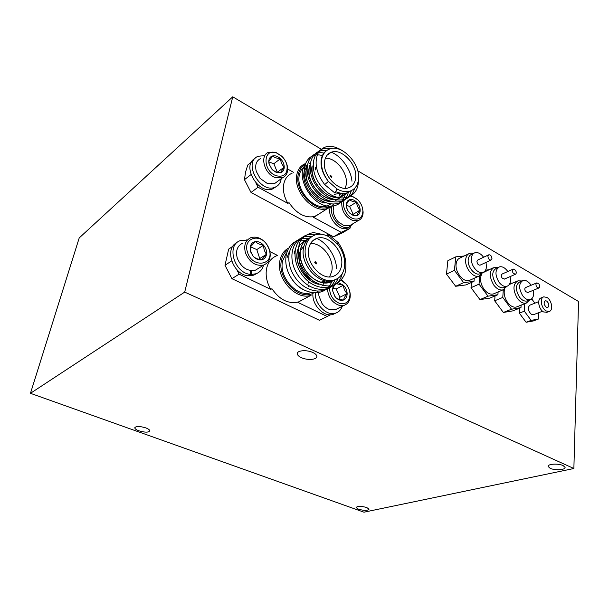 <?xml version="1.0" encoding="UTF-8"?>
<svg xmlns="http://www.w3.org/2000/svg" width="609" height="609" viewBox="0 0 609 609"><rect width="100%" height="100%" fill="white"/><g stroke="black" fill="none" stroke-linecap="round" stroke-linejoin="round"><path stroke-width="0.91" d="M301.394 357.658C298.92 356.524 297.557 355.275 297.306 353.92C296.476 350.472 306.593 349.513 312.828 352.504C315.264 353.646 316.604 354.88 316.832 356.212C317.586 359.683 307.583 360.589 301.394 357.658M550.163 468.313L548.115 466.448C547.514 463.913 558.369 463.236 563.089 465.558L565.083 467.4C565.624 469.958 554.852 470.59 550.163 468.313M358.518 509.238L356.082 507.563C357.384 506.003 360.924 505.98 366.687 507.495L369.077 509.162C367.76 510.723 364.243 510.745 358.518 509.238M138.974 430.829C136.446 429.885 135.046 428.934 134.779 427.952C135.693 426.056 139.316 426.011 145.635 427.822C148.147 428.766 149.525 429.718 149.776 430.677C148.847 432.565 145.246 432.618 138.974 430.829M30.45 393.307L184.694 292.107L573.868 468.511L363.961 512.192L30.45 393.307L79.216 237.929L232.752 96.808L184.694 292.107M357.727 170.786L578.55 301.501L573.868 468.511M232.752 96.808L321.202 149.167M324.46 202.957C312.63 200.704 301.409 183.537 304.142 171.692L307.187 165.069M345.166 194.644C342.327 203.566 336.031 207.311 326.287 205.895C312.44 203.079 299.362 183.081 302.749 169.637L305.033 164.08M339.989 193.609L339.457 195.322M324.666 160.776C321.575 174.022 338.398 192.414 348.965 187.648C352.565 186.232 354.765 183.301 355.557 178.863C358.343 165.633 341.763 147.5 331.037 152.349C327.634 153.734 325.518 156.543 324.666 160.776M315.485 167.308L315.211 170.04M334.455 194.317L340.842 193.198M345.227 188.265L346.171 185.029C348.546 173.58 336.138 157.465 325.373 158.241M292.084 173.215C287.745 175.049 284.982 178.612 283.809 183.895C282.675 190.191 284.038 196.692 287.89 203.406L258.079 187.222L255.818 182.822M251.464 162.093L247.772 165.016L245.572 172.012L244.445 179.67L250.977 174.631M330.101 201.32C323.349 200.346 319.093 198.656 311.922 190.115C307.37 184.063 305.467 177.425 306.22 170.2L306.913 167.536M330.405 201.419C317.662 201.746 303.312 183.119 306.106 170.284L306.928 167.262M306.86 165.336C302.886 166.995 300.374 170.261 299.331 175.141C295.631 190.168 314.358 210.897 326.881 206.009M342.776 150.887C332.217 144.257 324.064 144.851 318.301 152.669C313.955 162.314 316.086 172.964 324.696 184.611L328.434 181.429L337.005 188.965C341.915 191.675 346.414 192.33 350.502 190.937C354.796 189.247 357.407 185.768 358.336 180.485C361.601 164.833 341.999 143.374 329.271 149.136C325.275 150.773 322.762 154.085 321.758 159.071C320.677 166.569 322.899 174.022 328.434 181.429C322.701 174.128 320.296 166.805 321.232 159.451C321.971 155.409 323.683 152.524 326.378 150.796M328.693 153.666L329.104 153.734M343.819 194.933L338.749 198.526C332.864 201.328 322.793 196.783 318.705 192.36C313.97 187.557 310.788 181.589 309.996 178.193C309.045 175.049 308.778 171.677 309.197 168.069L309.92 165.283M343.735 194.949L338.627 198.61C325.571 204.464 305.764 183.332 309.075 168.16L309.943 165.009M351.5 190.526L347.975 192.573C344.199 193.883 340.127 193.586 335.742 191.675M346.924 192.908L341.839 196.532C334.508 198.412 327.634 196.159 321.217 189.772C317.403 185.342 315.097 181.954 314.29 179.594C312.348 175.11 311.656 170.558 312.196 165.922M346.848 192.931L341.718 196.616C328.654 202.47 308.786 181.223 312.074 166.006M344.983 193.289L343.864 194.872M344.9 193.297L343.788 194.895M342.875 193.38L341.931 195.245M341.885 195.314L340.774 196.874M339.601 198.108L335.567 200.589L339.571 198.1M342.791 193.38L341.855 195.253M341.809 195.322L340.697 196.897M331.958 176.823L331.547 177.364L330.017 175.704L330.428 175.164L331.958 176.823M358.366 180.264C358.884 200.239 336.054 204.517 321.605 186.735C306.738 169.15 313.034 144.63 330.344 148.779M354.484 188.447C350.769 204.479 328.7 203.87 316.611 186.331C304.355 169.317 310.62 147.88 326.363 150.804M331.334 152.242C341.291 156.003 351.058 169.713 351.964 181.223M351.332 190.602C347.48 206.596 325.229 205.743 313.308 188.036C301.234 170.893 307.987 149.7 323.889 153.065M348.31 192.353C344.603 208.468 322.367 207.859 310.384 190.252C298.243 173.184 304.964 151.915 320.874 155.219M320.92 155.226L322.382 155.546M345.509 193.213L345.174 194.621M324.696 184.611L335.057 193.144L337.005 188.965M340.538 193.357L339.845 195.337M340.423 193.411L339.761 195.329M327.475 205.812L330.497 204.137M244.445 179.67L251.022 192.467L333.58 236.81L342.387 232.866L349.939 228.367L350.502 226.479M293.393 172.263L287.669 169.02M287.89 203.406L289.016 202.63C296.469 213.652 304.98 218.281 314.541 216.522L318.956 214.003M313.391 217.261L341.116 232.311L349.939 228.367M333.58 236.81L341.116 232.311M258.079 187.222L251.022 192.467M324.863 281.084L324.117 282.774M324.079 282.85L323.052 284.57M322.351 285.507L321.841 286.101M303.297 289.709C298.128 286.938 293.926 282.728 290.691 277.087M287.121 257.538L289.1 252.316M341.512 265.714C344.405 251.662 328.32 233.757 316.695 238.423C312.432 240.007 309.76 243.41 308.687 248.639C305.474 262.7 321.765 280.886 333.222 276.349C337.751 274.728 340.515 271.18 341.512 265.714M329.621 276.912L331.844 271.043C334.364 258.665 321.917 242.473 310.537 243.554M303.998 245.96L300.359 250.718M300.191 251.098L299.247 254.318C298.258 265.166 302.49 273.73 311.953 280.018M276.958 255.651C271.523 257.729 268.074 262.015 266.597 268.508C265.341 275.443 266.742 282.401 270.799 289.389L271.957 288.727C279.607 299.856 288.468 304.264 298.532 301.942L301.973 300.108M326.5 281.008L325.48 282.85M326.416 280.993L325.404 282.85M286.337 253.009L282.568 261.002C278.64 277.179 297.359 297.885 310.811 292.655M337.592 244.118L328.822 236.673C323.973 234.145 319.382 233.582 315.043 234.983C310.019 236.848 306.867 240.867 305.589 247.026C301.744 263.674 321.057 285.248 334.615 279.889C340.012 277.963 343.293 273.753 344.466 267.244C345.47 259.175 343.179 251.464 337.592 244.118L338.269 242.641C345.196 252.895 347.404 263.294 344.892 273.844C342.258 279.653 338.109 283.642 332.461 285.811C326.059 286.512 319.74 284.974 313.513 281.191C307.378 276.014 302.764 269.703 299.681 262.258C297.763 254.775 297.892 247.878 300.062 241.575C303.229 236.558 307.743 233.567 313.62 232.592L322.755 234.503M336.389 279.181L333.595 280.437C319.481 285.979 300.047 264.656 303.465 248.32C304.523 242.747 307.111 238.994 311.229 237.061M334.76 279.836L330.474 282.112C326.508 282.964 323.44 283.025 321.278 282.287C316.52 280.909 312.28 278.237 308.55 274.271C304.804 270 302.262 265.25 300.922 260.028C300.153 257.028 299.993 253.74 300.443 250.154C302.308 242.001 304.599 241.293 308.527 238.774M334.691 279.858L330.344 282.18C316.246 287.73 296.88 266.514 300.313 250.23C301.417 244.498 304.135 240.7 308.474 238.819M318.659 284.167C313.551 283.604 307.971 279.394 301.904 271.538C298.722 266.476 296.065 258.597 297.321 252.05C298.966 244.651 300.953 243.486 305.398 240.7L307.126 240.144M319.04 284.334C306.555 282.507 294.467 264.923 297.192 252.118C298.303 246.417 301.021 242.626 305.337 240.753M305.467 240.677L307.18 240.083M294.223 253.923L294.885 251.205M304.005 242.055L303.137 242.313L304.051 241.994M304.127 241.979L305.984 241.628M294.101 253.999L294.923 250.809M304.081 242.032L305.946 241.697M314.693 262.251L315.203 261.596L316.749 263.301L316.238 263.956L314.693 262.251M342.197 273.73C338.086 292.099 313.361 292.556 300.869 273.053C288.278 254.265 297.436 230.651 315.119 234.952M338.109 278.176C332.27 294.52 308.261 292.853 296.956 273.631C285.606 255.247 294.596 233.057 311.587 236.787M316.71 238.423C326.926 242.641 336.16 256.541 336.556 268.447M334.958 279.775C329.18 296.18 305.147 294.611 293.85 275.428C282.507 257.082 291.597 234.914 308.611 238.705M332.019 280.848L331.875 281.259M331.852 281.32C326.158 297.778 302.148 296.385 290.82 277.301C279.455 259.038 288.529 236.848 305.535 240.585M338.269 242.641L328 234.084L327.17 235.873M328.822 236.673L328 234.084M232.973 246.196L228.672 249.119L224.995 265.288L231.922 278.678L319.481 320.311L327.223 316.505L297.862 302.391M308.542 286.397L308.58 285.674M308.542 283.063L308.398 281.503M307.888 278.511L307.431 276.722M330.443 314.792L327.223 316.505M270.799 289.389L239.116 274.157L236.734 269.551M277.392 255.384L269.977 251.639M246.965 240.015L246.371 239.931M224.995 265.288L231.603 260.949M239.116 274.157L231.922 278.678M320.745 282.142L323.546 281.602M473.855 253.26L471.785 254.257C469.729 254.996 468.542 256.8 468.214 259.685C467.301 266.712 474.67 275.801 479.656 273.875L480.668 273.411M468.565 253.862L460.29 257.866C457.899 258.726 456.506 260.819 456.103 264.146C454.999 272.261 463.525 282.713 469.349 280.467L470.521 279.934M483.599 257.249C480.828 253.557 477.943 252.057 474.944 252.735C472.896 253.473 471.709 255.285 471.381 258.178C470.483 265.219 477.867 274.347 482.853 272.421C484.962 271.683 486.165 269.833 486.462 266.879L486.005 262.403M488.585 254.897L477.905 259.929L476.954 261.39C477.19 263.849 478.21 265.113 480.014 265.181L480.295 265.052M487.923 256.229C488.174 258.718 489.202 259.997 491.006 260.073L491.958 258.597C491.707 256.115 490.679 254.836 488.875 254.76L487.923 256.229M464.127 256.008L455.753 256.861L454.428 270.335L463.662 282.652L474.008 281.312L474.274 278.237M474.008 281.312L465.999 284.905L455.669 286.276L463.662 282.652M455.669 286.276L446.488 274.088L454.428 270.335M446.488 274.088L447.859 260.705L455.753 256.861M498.482 267.305L496.236 268.318C491.76 271.226 491.623 276.341 495.833 283.665C498.413 286.938 501.047 288.278 503.727 287.676L504.602 287.303M493.214 267.793L482.739 272.817M481.475 274.56C479.694 279.135 480.57 284.083 484.109 289.404C487.109 293.165 490.161 294.695 493.29 293.987L494.295 293.561M507.807 271.515L507.404 270.936C504.808 267.617 502.151 266.262 499.426 266.879C494.95 269.779 494.828 274.91 499.045 282.264C501.633 285.552 504.275 286.9 506.954 286.299C510.068 284.966 511.103 281.739 510.068 276.615M513.06 269.186L502.242 273.974C501.047 274.75 501.009 276.113 502.136 278.077L504.488 279.051M515.435 270.175L513.303 269.079C512.116 269.856 512.085 271.233 513.22 273.22L515.343 274.316C516.539 273.54 516.569 272.162 515.435 270.175M488.905 269.757L485.54 270.152M479.74 275.808L479.039 284.137L488.022 296.172L497.918 294.71L498.116 291.939M488.022 296.172L479.945 299.605L489.834 298.121L497.918 294.71M479.945 299.605L471.023 287.684L479.039 284.137M471.023 287.684L471.48 282.447M522.202 280.856L519.797 281.876C515.42 284.723 515.305 289.793 519.454 297.085C521.913 300.222 524.41 301.524 526.945 300.975L527.691 300.679M504.564 289.108C503.552 293.53 504.587 298.022 507.685 302.574C510.532 306.182 513.433 307.667 516.394 307.02L517.254 306.677M531.124 285.248L530.576 284.449C528.102 281.259 525.582 279.942 523.009 280.505C518.64 283.36 518.533 288.445 522.697 295.761C525.156 298.912 527.66 300.214 530.195 299.674C533.187 298.425 534.207 295.304 533.256 290.303M536.636 282.957L525.696 287.509C524.532 288.27 524.501 289.625 525.613 291.574L527.82 292.533M536.773 286.968L538.79 288.034C539.955 287.273 539.977 285.91 538.858 283.931L536.841 282.865C535.676 283.627 535.654 284.997 536.773 286.968M503.308 289.762L502.768 297.436L511.507 309.212L520.977 307.636L521.121 305.132M512.923 282.972L509.908 283.383M511.507 309.212L503.361 312.463L512.831 310.864L520.977 307.636M503.361 312.463L494.675 300.8L502.768 297.436M494.675 300.8L495.041 295.928M546.646 301.021L545.276 300.777C543.464 302.559 543.822 304.736 546.364 307.294L547.727 307.53C549.539 305.748 549.181 303.579 546.646 301.021M543.289 297.07L541.241 297.885C536.834 298.753 538.6 309.433 543.601 311.953L547.027 312.272M546.197 310.955L549.128 311.473C553.558 310.598 551.784 299.963 546.813 297.398L543.822 296.857C539.414 297.725 541.195 308.428 546.197 310.955M538.706 301.668L529.944 305.132C527.318 307.69 527.82 310.78 531.451 314.396L533.743 314.602M524.775 303.67L524.349 311.184L531.132 320.372L538.402 319.04L538.714 312.691M534.877 303.183L532.243 299.598L529.815 299.978M519.644 308.162L519.34 313.14L526.107 322.275L533.377 320.935L538.402 319.04M526.107 322.275L531.132 320.372M519.34 313.14L524.349 311.184M280.186 179.48L281.053 179.959C280.163 183.484 278.184 185.882 275.131 187.169C260.264 194.104 242.534 161.827 258.216 156.277L264.306 155.645M281.297 178.673L280.894 178.97M280.513 179.663L281.221 179.145M275.991 186.773L272.901 188.782C258.756 195.489 240.92 165.45 255.011 158.507M260.637 158.523C256.199 160.791 254.745 165.1 256.298 171.433L260.112 178.407L267.557 183.659L274.415 183.697L277.476 181.467M276.463 175.811C284.083 177.326 287.615 173.976 287.067 165.762C286.375 162.268 284.692 159.177 282.005 156.483L276.623 153.004C262.707 147.317 262.372 171.464 276.463 175.811M275.839 152.364L281.815 156.224C284.791 159.208 286.656 162.641 287.425 166.508C288.232 172.088 286.603 175.841 282.553 177.752L275.656 177.676C264.42 174.402 259.206 155.386 268.622 152.258L275.839 152.364M276.486 172.545L280.376 172.796C282.85 172.02 284.144 170.117 284.251 167.087C284.167 163.988 282.896 161.187 280.444 158.69C277.894 156.33 275.321 155.402 272.718 155.912C270.206 156.642 268.889 158.538 268.744 161.591L269.011 163.89L272.147 169.629L276.486 172.545M275.808 171.959L280.376 172.796L284.251 167.087C282.104 164.978 280.833 162.184 280.444 158.69C277.004 158.447 274.423 157.525 272.718 155.912L268.744 161.591L269.277 164.354L272.124 169.576L275.808 171.959M277.377 172.385L273.86 163.707L268.79 161.918M277.628 172.02L284.251 167.087M273.86 163.707L280.444 158.69M353.197 223.587L349.155 227.119C340.812 230.811 328.441 215.837 332.019 206.238M349.505 226.99L347.389 228.177C338.909 231.93 326.447 216.515 330.398 207.007M333.656 205.987L333.138 210.92C333.603 215.091 335.369 218.791 338.437 222.011L344.146 225.68L349.581 225.749L351.835 224.401M344.138 200.437C341.542 206.39 346.902 216.812 353.547 218.745C359.379 220.016 362.492 217.451 362.903 211.049C362.652 206.565 360.787 202.66 357.316 199.341L353.007 196.707L350.776 196.22M351.416 195.801L357.757 199.752M362.279 207.22L363.116 211.932C363.093 216.362 361.449 219.248 358.191 220.587L352.733 220.496C345.014 216.728 341.36 210.554 341.771 201.967M353.471 215.594L356.92 215.693C359.089 214.855 360.178 212.967 360.185 210.036C360.01 207.045 358.808 204.388 356.562 202.059C354.232 199.874 351.926 199.074 349.642 199.661C347.442 200.46 346.331 202.333 346.293 205.294L346.308 205.583C346.544 208.514 347.762 211.102 349.954 213.356L353.471 215.594M349.954 213.356L352.718 214.969L356.92 215.693C357.057 214.391 358.145 212.503 360.185 210.036C358.046 207.981 356.836 205.324 356.562 202.059C353.334 201.853 351.02 201.054 349.642 199.661C347.602 202.104 346.491 203.985 346.293 205.294L347.176 209.23M352.786 214.992L353.174 214.322L349.589 206.421L346.3 205.302M353.174 214.322L360.185 210.036M349.589 206.421L356.562 202.059M342.296 306.258C341.032 309.783 338.794 312.082 335.589 313.155C326.957 316.375 314.891 304.652 315.234 293.157M335.719 313.117L333.169 314.343C324.574 317.548 312.584 305.977 312.859 294.543M317.198 291.49L318.758 292.259M318.728 292.807L318.926 295.898L321.994 303.495C324.331 306.784 327.117 308.877 330.367 309.775L335.315 309.715L337.5 308.634M329.477 287.966C329.903 295.784 333.428 300.991 340.05 303.587C346.46 304.462 349.779 301.227 350.008 293.881C349.741 290.265 348.417 286.991 346.019 284.06L341.299 280.323M341.535 280.026L345.836 283.68C348.485 286.93 349.962 290.562 350.251 294.573C350.365 300.146 348.34 303.731 344.169 305.33L339.205 305.36C332.248 302.749 328.335 297.299 327.452 289.024M333.1 286.055L332.484 290.463L334.965 296.598L336.267 298.022C338.764 300.214 341.23 300.869 343.643 299.993C345.958 298.897 347.122 296.758 347.145 293.576C346.985 290.341 345.714 287.555 343.354 285.21L338.657 282.85M334.41 285.278L332.43 289.564L332.575 290.676L334.904 296.393L336.267 298.022C337.767 299.179 340.225 299.834 343.643 299.993C343.834 298.349 344.998 296.21 347.145 293.576C344.922 291.308 343.651 288.521 343.354 285.21L337.203 283.916M338.81 299.278L339.929 297.253L336.168 288.971L332.857 288.057M339.929 297.253L347.145 293.576M336.168 288.971L343.354 285.21M250.147 270.495L250.733 274.362C234.457 273.723 225.794 244.932 240.471 240.578L247.3 240.075M237.038 242.618C223.792 248.32 233.003 275.184 248.464 275.755L250.733 274.362M263.53 265.189C262.38 269.46 259.891 272.314 256.069 273.753L251.624 274.415L251.053 270.632M257.028 273.372L253.801 275.146L249.363 275.808L251.624 274.415M249.363 275.808L249.279 275.253M242.801 243.105C237.244 245.77 235.417 250.855 237.327 258.368C241.446 267.724 247.513 271.644 255.514 270.145L258.81 268.105M247.528 252.309C252.507 268.98 275.002 265.242 269.064 249.15L267.496 245.693C260.37 232.402 242.374 237.982 247.528 252.309M269.422 249.5C271.424 257.15 269.559 262.312 263.834 264.999C255.788 266.483 249.675 262.494 245.503 253.017C243.554 245.412 245.374 240.281 250.954 237.609C257.394 236.003 262.966 238.69 267.678 245.663L269.422 249.5M250.634 251.852L253.177 256.298C255.696 259 258.429 260.188 261.375 259.853C264.237 259.274 265.95 257.417 266.521 254.28C266.879 251.053 265.889 248.03 263.552 245.206C261.086 242.519 258.376 241.316 255.43 241.598C252.552 242.116 250.801 243.95 250.192 247.109L250.634 251.852M250.984 252.156L253.177 256.298C254.988 258.056 257.729 259.244 261.375 259.853L266.521 254.28C264.618 251.837 263.628 248.815 263.552 245.206C259.974 244.612 257.264 243.41 255.43 241.598L250.192 247.109L250.984 252.156M259.015 259.343L259.738 258.566L256.808 249.583L250.428 246.782M259.738 258.566L266.521 254.28M256.808 249.583L263.552 245.206M331.387 206.291L327.848 208.293C314.16 214.513 292.663 191.393 296.865 174.486C298.022 169.135 300.785 165.541 305.147 163.714L305.17 163.707M304.439 165.062C301.227 167.056 299.171 170.215 298.265 174.539C293.995 191.668 316.832 214.482 329.56 206.306M298.532 301.942L311.169 295.198C296.362 301.097 275.595 278.229 279.965 260.355C281.168 254.729 283.916 250.71 288.232 248.289M287.288 250.215C284.281 252.644 282.332 256.054 281.434 260.431C276.935 278.747 299.537 301.394 313.452 293.051M480.25 275.527L479.017 276.098C473.201 278.336 464.606 267.747 465.687 259.563C466.068 256.206 467.461 254.098 469.851 253.245L473.992 253.177M504.1 289.389L503.049 289.846C499.92 290.539 496.853 288.986 493.838 285.179C488.936 276.638 489.096 270.678 494.325 267.29L498.444 267.321M527.128 302.734L526.229 303.092C523.276 303.731 520.36 302.224 517.498 298.562C512.664 290.074 512.801 284.167 517.901 280.84L521.966 280.955M297.306 353.92L297.497 352.862M134.779 427.952L134.939 427.343M339.571 193.769L340.53 193.144M310.187 162.93L308.999 163.791M350.502 190.937L347.975 192.573M333.321 204.365C331.387 206.497 329.56 207.806 327.848 208.293L314.381 216.933M327.2 155.097L331.037 152.349M312.607 240.92L316.695 238.423M311.633 292.229L310.917 292.617M334.615 279.889L333.595 280.437M469.349 280.467L479.017 276.098L482.945 272.39M479.656 273.875L482.853 272.421M480.014 265.181L491.006 260.073M504.252 279.15L515.343 274.316M503.727 287.676L506.954 286.299M493.29 293.987L503.049 289.846L506.855 286.344M516.394 307.02L526.229 303.092L529.914 299.788M526.945 300.975L530.195 299.674M527.615 292.617L538.79 288.034M509.314 284.51L516.95 281.251M546.532 312.463L549.128 311.473M533.408 314.731L542.558 311.222M272.901 188.782L275.131 187.169M287.067 165.762L287.425 166.508M282.553 177.752L274.415 183.697M269.277 164.354L269.011 163.89M347.389 228.177L349.155 227.119M357.316 199.341L356.92 198.953M362.903 211.049L363.116 211.932M358.191 220.587L349.581 225.749M333.169 314.343L335.589 313.155M344.169 305.33L335.315 309.715M346.019 284.06L345.836 283.68M350.008 293.881L350.251 294.573M253.801 275.146L256.069 273.753M263.834 264.999L255.514 270.145"/></g></svg>
